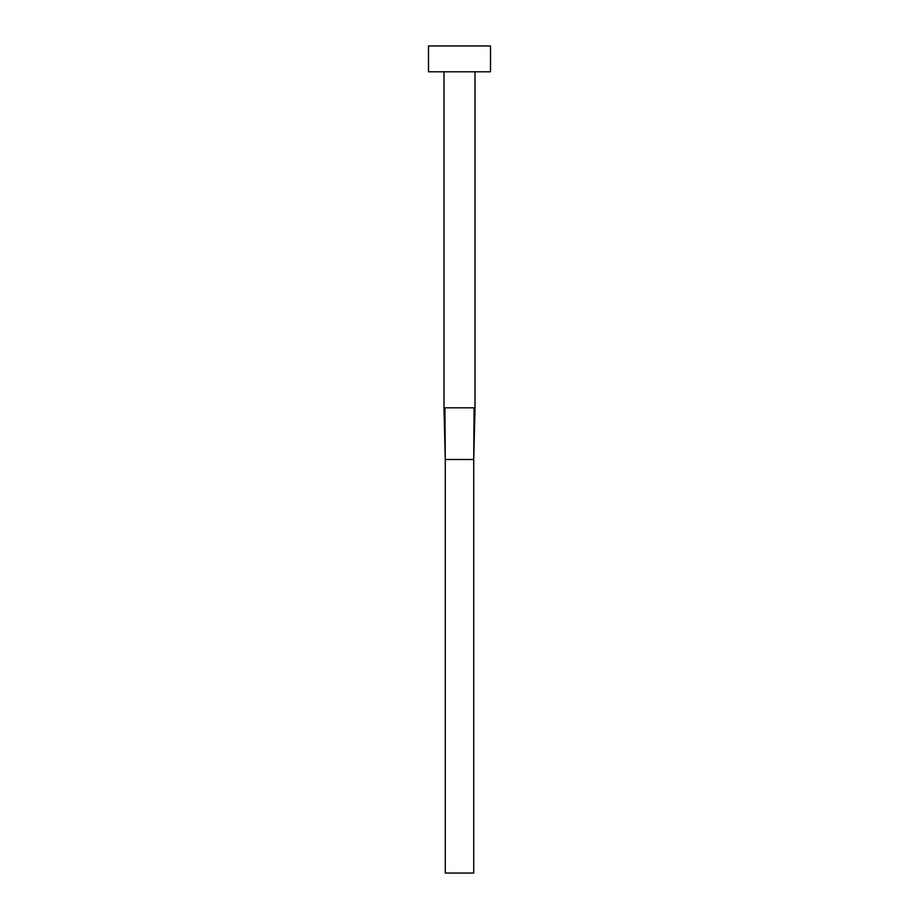 <?xml version="1.0" encoding="UTF-8"?>
<svg xmlns="http://www.w3.org/2000/svg" width="919" height="919" viewBox="0 0 919 919"><rect width="100%" height="100%" fill="white"/><g stroke="black" fill="none" stroke-linecap="round" stroke-linejoin="round"><path stroke-width="1.38" d="M475.008 71.797L475.008 407.806L443.992 407.806L443.992 71.797M490.516 71.797L428.484 71.797L428.484 45.95L490.516 45.95L490.516 71.797M474.078 407.806L473.722 459.5L445.278 459.5L444.922 407.806M475.008 407.806L473.722 459.5L473.722 873.05L445.278 873.05L445.278 459.5L443.992 407.806"/></g></svg>
